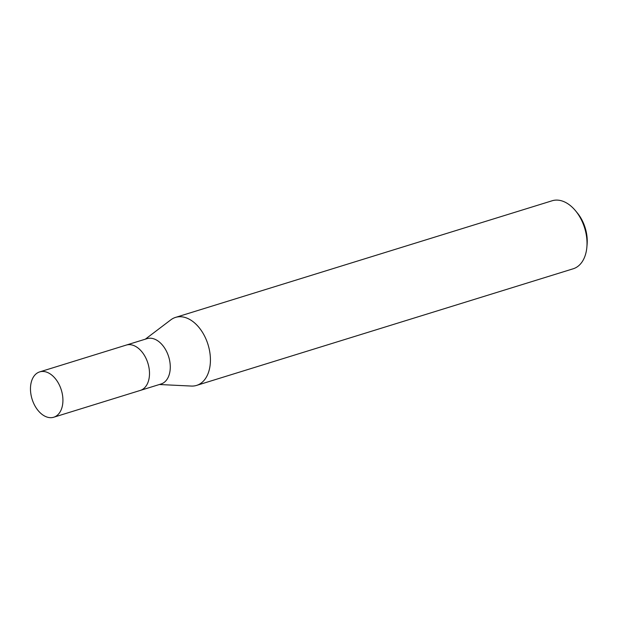 <?xml version="1.0" encoding="UTF-8"?>
<svg xmlns="http://www.w3.org/2000/svg" width="618" height="618" viewBox="0 0 618 618"><rect width="100%" height="100%" fill="white"/><g stroke="black" fill="none" stroke-linecap="round" stroke-linejoin="round"><path stroke-width="0.93" d="M140.193 390.452A23.731 15.319 -107.2 0 0 140.294 390.421L161.074 383.987A23.731 15.319 -107.2 0 0 169.85 361.762A23.731 15.319 -107.2 0 0 153.812 338.842A23.731 15.319 -107.2 0 0 147.03 338.649L126.25 345.083A23.731 15.319 -107.2 0 0 126.149 345.114M126.25 345.083A23.731 15.319 -107.2 0 1 133.04 345.277A23.731 15.319 -107.2 0 1 149.069 368.197A23.731 15.319 -107.2 0 1 140.294 390.421A23.731 15.319 -107.2 0 0 149.069 368.197A23.731 15.319 -107.2 0 0 133.04 345.277A23.731 15.319 -107.2 0 0 126.25 345.083L39.676 371.897A23.731 15.319 -107.2 0 0 30.9 394.122A23.731 15.319 -107.2 0 0 46.937 417.042A23.731 15.319 -107.2 0 0 53.72 417.235A23.731 15.319 -107.2 0 0 62.495 395.002A23.731 15.319 -107.2 0 0 46.466 372.082A23.731 15.319 -107.2 0 0 39.676 371.897M159.374 384.512L191.325 386.057A35.597 22.974 -107.2 0 0 210.267 356.045A35.597 22.974 -107.2 0 0 185.732 317.683A35.597 22.974 -107.2 0 0 175.551 317.397A35.597 22.974 -107.2 0 0 170.707 319.931M191.186 386.049A35.597 22.974 -107.2 0 0 196.617 385.4L573.21 268.776A35.597 22.974 -107.2 0 0 586.861 247.208A35.597 22.974 -107.2 0 0 575.597 210.846A35.597 22.974 -107.2 0 0 562.326 201.051A35.597 22.974 -107.2 0 0 552.152 200.765L175.551 317.397M196.617 385.4A35.597 22.974 -107.2 0 0 209.78 352.059A35.597 22.974 -107.2 0 0 185.732 317.675A35.597 22.974 -107.2 0 0 170.815 319.846L145.338 339.174M586.861 247.208L587.1 244.481A30.854 19.915 -107.2 0 0 577.343 212.963L575.597 210.846M140.294 390.421L53.72 417.235"/></g></svg>
